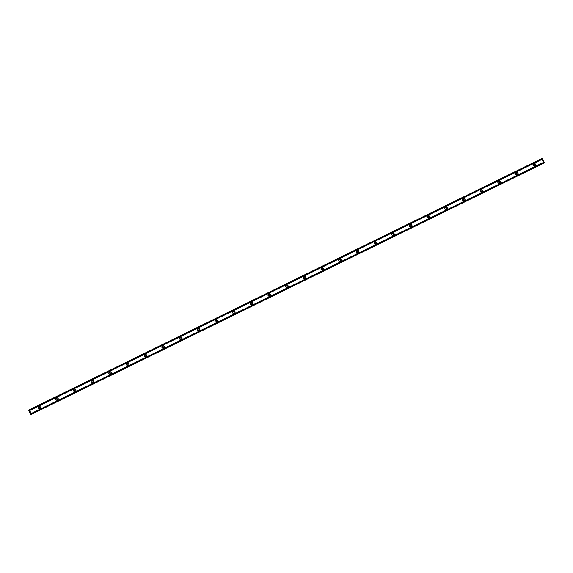 <?xml version="1.0" encoding="UTF-8"?>
<svg xmlns="http://www.w3.org/2000/svg" width="573" height="573" viewBox="0 0 573 573"><rect width="100%" height="100%" fill="white"/><g stroke="black" fill="none" stroke-linecap="round" stroke-linejoin="round"><path stroke-width="0.43" stroke-dasharray="2.87 2.15" d="M38.885 408.721A0.752 0.738 64.4 0 0 39.222 407.725A0.752 0.738 64.4 0 0 38.226 407.374A0.752 0.738 64.4 0 0 37.89 408.37A0.752 0.738 64.4 0 0 38.885 408.721L39.394 408.477A0.752 0.738 64.4 0 0 39.738 407.482A0.752 0.738 64.4 0 0 38.742 407.124A0.752 0.738 64.4 0 0 38.405 408.119A0.752 0.738 64.4 0 0 39.401 408.477M38.806 406.544A1.253 1.232 -115.6 0 1 38.814 406.536L38.814 406.536A1.253 1.232 -115.6 0 0 38.248 408.205A1.253 1.232 -115.6 0 0 39.895 408.793A1.253 1.232 64.4 0 0 40.432 407.138A1.253 1.232 64.4 0 0 38.785 406.551A1.253 1.232 64.4 0 0 38.778 406.558A1.253 1.232 64.4 0 0 38.219 408.212A1.253 1.232 64.4 0 0 39.881 408.8L39.895 408.793M56.569 400.054A0.752 0.738 64.4 0 0 56.906 399.059A0.752 0.738 64.4 0 0 55.91 398.701A0.752 0.738 64.4 0 0 55.574 399.703A0.752 0.738 64.4 0 0 56.569 400.054L57.085 399.811A0.752 0.738 64.4 0 0 57.422 398.808A0.752 0.738 64.4 0 0 56.426 398.457A0.752 0.738 64.4 0 0 56.097 399.453A0.752 0.738 64.4 0 0 57.085 399.811A0.752 0.738 64.4 0 0 57.085 399.804M57.579 400.126L57.579 400.126A1.253 1.232 -115.6 0 1 55.932 399.531A1.253 1.232 -115.6 0 1 56.491 397.87A1.253 1.232 64.4 0 0 56.462 397.884A1.253 1.232 64.4 0 0 55.903 399.546A1.253 1.232 64.4 0 0 57.551 400.133A1.253 1.232 64.4 0 0 58.124 398.471A1.253 1.232 64.4 0 0 56.469 397.877A1.253 1.232 -115.6 0 1 56.498 397.87L56.498 397.87M74.254 391.38A0.752 0.738 64.4 0 0 74.59 390.385A0.752 0.738 64.4 0 0 73.595 390.034A0.752 0.738 64.4 0 0 73.265 391.03A0.752 0.738 64.4 0 0 74.254 391.388A0.752 0.738 64.4 0 0 74.254 391.38L74.769 391.137A0.752 0.738 64.4 0 0 75.106 390.141A0.752 0.738 64.4 0 0 74.11 389.783A0.752 0.738 64.4 0 0 73.781 390.786A0.752 0.738 64.4 0 0 74.777 391.137M73.903 389.332A1.253 1.232 64.4 0 0 73.896 389.339A1.253 1.232 64.4 0 0 73.337 390.994A1.253 1.232 64.4 0 0 74.984 391.588A1.253 1.232 64.4 0 0 75.55 389.927A1.253 1.232 64.4 0 0 73.903 389.332L74.161 389.21A1.253 1.232 -115.6 0 1 74.182 389.196A1.253 1.232 64.4 0 0 73.588 390.872A1.253 1.232 64.4 0 0 75.242 391.466A1.253 1.232 64.4 0 0 75.808 389.798A1.253 1.232 64.4 0 0 74.161 389.21L74.182 389.196A1.253 1.232 -115.6 0 0 73.616 390.865A1.253 1.232 -115.6 0 0 75.264 391.452L75.264 391.452M91.945 382.714A0.752 0.738 64.4 0 0 92.274 381.718A0.752 0.738 64.4 0 0 91.279 381.367A0.752 0.738 64.4 0 0 90.949 382.363A0.752 0.738 64.4 0 0 91.945 382.714L92.454 382.47A0.752 0.738 64.4 0 0 92.79 381.468A0.752 0.738 64.4 0 0 91.802 381.117L91.802 381.117A0.752 0.738 64.4 0 0 91.465 382.112A0.752 0.738 64.4 0 0 92.461 382.463M91.587 380.665A1.253 1.232 64.4 0 0 91.58 380.665A1.253 1.232 64.4 0 0 91.021 382.327A1.253 1.232 64.4 0 0 92.668 382.922A1.253 1.232 64.4 0 0 93.234 381.253A1.253 1.232 64.4 0 0 91.587 380.665L91.845 380.536A1.253 1.232 -115.6 0 1 91.873 380.529A1.253 1.232 64.4 0 0 91.279 382.205A1.253 1.232 64.4 0 0 92.926 382.793A1.253 1.232 64.4 0 0 93.492 381.131A1.253 1.232 64.4 0 0 91.845 380.536L91.873 380.529A1.253 1.232 -115.6 0 0 91.3 382.191A1.253 1.232 -115.6 0 0 92.955 382.785L92.955 382.785M109.629 374.04A0.752 0.738 64.4 0 0 109.966 373.044A0.752 0.738 64.4 0 0 108.97 372.694L108.97 372.694A0.752 0.738 64.4 0 0 108.634 373.689A0.752 0.738 64.4 0 0 109.629 374.04M110.145 373.797A0.752 0.738 64.4 0 0 110.482 372.801A0.752 0.738 64.4 0 0 109.486 372.443A0.752 0.738 64.4 0 0 109.149 373.446A0.752 0.738 64.4 0 0 110.145 373.797M110.639 374.112L110.639 374.112A1.253 1.232 -115.6 0 1 108.992 373.524A1.253 1.232 -115.6 0 1 109.558 371.856L109.558 371.856M127.313 365.373A0.752 0.738 64.4 0 0 127.65 364.378A0.752 0.738 64.4 0 0 126.654 364.027A0.752 0.738 64.4 0 0 126.318 365.022A0.752 0.738 64.4 0 0 127.313 365.373L127.822 365.13A0.752 0.738 64.4 0 0 128.166 364.127A0.752 0.738 64.4 0 0 127.17 363.776A0.752 0.738 64.4 0 0 126.834 364.772A0.752 0.738 64.4 0 0 127.822 365.13M127.235 363.189A1.253 1.232 -115.6 0 1 127.242 363.189L127.242 363.189A1.253 1.232 -115.6 0 0 126.676 364.851A1.253 1.232 -115.6 0 0 128.323 365.445L128.323 365.445M144.998 356.7A0.752 0.738 64.4 0 0 145.334 355.704A0.752 0.738 64.4 0 0 144.339 355.353A0.752 0.738 64.4 0 0 144.002 356.349A0.752 0.738 64.4 0 0 144.998 356.7L145.513 356.456A0.752 0.738 64.4 0 0 145.85 355.461A0.752 0.738 64.4 0 0 144.854 355.102A0.752 0.738 64.4 0 0 144.518 356.105A0.752 0.738 64.4 0 0 145.513 356.456L145.513 356.456M144.919 354.522A1.253 1.232 -115.6 0 1 144.926 354.515L144.926 354.515A1.253 1.232 -115.6 0 0 144.36 356.184A1.253 1.232 -115.6 0 0 146.008 356.771A1.253 1.232 64.4 0 0 146.552 355.124A1.253 1.232 64.4 0 0 144.897 354.529A1.253 1.232 64.4 0 0 144.89 354.537A1.253 1.232 64.4 0 0 144.332 356.191A1.253 1.232 64.4 0 0 145.993 356.778L146.008 356.771M162.682 348.033A0.752 0.738 64.4 0 0 163.019 347.037A0.752 0.738 64.4 0 0 162.023 346.686A0.752 0.738 64.4 0 0 161.686 347.682A0.752 0.738 64.4 0 0 162.682 348.033L163.198 347.79A0.752 0.738 64.4 0 0 163.534 346.787A0.752 0.738 64.4 0 0 162.539 346.436A0.752 0.738 64.4 0 0 162.209 347.431A0.752 0.738 64.4 0 0 163.205 347.782M163.692 348.105L163.692 348.105A1.253 1.232 -115.6 0 1 162.044 347.51A1.253 1.232 -115.6 0 1 162.603 345.848A1.253 1.232 -115.6 0 1 162.61 345.848L162.61 345.848M180.373 339.359A0.752 0.738 64.4 0 0 180.703 338.364A0.752 0.738 64.4 0 0 179.707 338.013A0.752 0.738 64.4 0 0 179.378 339.008A0.752 0.738 64.4 0 0 180.373 339.359M180.889 339.116A0.752 0.738 64.4 0 0 181.218 338.12A0.752 0.738 64.4 0 0 180.223 337.769A0.752 0.738 64.4 0 0 179.893 338.765A0.752 0.738 64.4 0 0 180.889 339.116L180.366 339.366M181.376 339.431L181.376 339.431A1.253 1.232 -115.6 0 1 179.729 338.844A1.253 1.232 -115.6 0 1 180.287 337.182A1.253 1.232 -115.6 0 1 180.294 337.175A1.253 1.232 64.4 0 0 179.707 338.851A1.253 1.232 64.4 0 0 181.355 339.445A1.253 1.232 64.4 0 0 181.92 337.784A1.253 1.232 64.4 0 0 180.273 337.189L180.302 337.175M198.057 330.693A0.752 0.738 64.4 0 0 198.387 329.697A0.752 0.738 64.4 0 0 197.399 329.339A0.752 0.738 64.4 0 0 197.399 329.346A0.752 0.738 64.4 0 0 197.062 330.342A0.752 0.738 64.4 0 0 198.057 330.693L198.566 330.449A0.752 0.738 64.4 0 0 198.91 329.446A0.752 0.738 64.4 0 0 197.914 329.095L197.914 329.095A0.752 0.738 64.4 0 0 197.578 330.091A0.752 0.738 64.4 0 0 198.573 330.442M197.699 328.644A1.253 1.232 64.4 0 0 197.692 328.644A1.253 1.232 64.4 0 0 197.133 330.306A1.253 1.232 64.4 0 0 198.781 330.9A1.253 1.232 64.4 0 0 199.347 329.231A1.253 1.232 64.4 0 0 197.699 328.644L197.957 328.522A1.253 1.232 -115.6 0 1 197.986 328.508A1.253 1.232 64.4 0 0 197.95 328.522A1.253 1.232 64.4 0 0 197.391 330.184A1.253 1.232 64.4 0 0 199.039 330.779A1.253 1.232 64.4 0 0 199.605 329.11A1.253 1.232 64.4 0 0 197.957 328.522L197.986 328.508A1.253 1.232 -115.6 0 0 197.413 330.17A1.253 1.232 -115.6 0 0 199.067 330.764L199.067 330.764M215.742 322.019A0.752 0.738 64.4 0 0 216.078 321.023A0.752 0.738 64.4 0 0 215.083 320.672A0.752 0.738 64.4 0 0 214.746 321.668A0.752 0.738 64.4 0 0 215.742 322.019L216.25 321.775A0.752 0.738 64.4 0 0 216.594 320.78A0.752 0.738 64.4 0 0 215.598 320.429A0.752 0.738 64.4 0 0 215.262 321.424A0.752 0.738 64.4 0 0 216.25 321.775M215.656 319.841A1.253 1.232 -115.6 0 1 215.67 319.834L215.67 319.834A1.253 1.232 -115.6 0 0 215.104 321.503A1.253 1.232 -115.6 0 0 216.752 322.09A1.253 1.232 64.4 0 0 217.289 320.443A1.253 1.232 64.4 0 0 215.641 319.849A1.253 1.232 64.4 0 0 215.634 319.856A1.253 1.232 64.4 0 0 215.076 321.517A1.253 1.232 64.4 0 0 216.723 322.105A1.253 1.232 64.4 0 0 216.73 322.098L216.465 322.227A1.253 1.232 64.4 0 0 217.038 320.565A1.253 1.232 64.4 0 0 215.384 319.97A1.253 1.232 64.4 0 0 215.376 319.978A1.253 1.232 64.4 0 0 214.818 321.639A1.253 1.232 64.4 0 0 216.465 322.227M233.426 313.352A0.752 0.738 64.4 0 0 233.763 312.357A0.752 0.738 64.4 0 0 232.767 312.006A0.752 0.738 64.4 0 0 232.43 313.001A0.752 0.738 64.4 0 0 233.426 313.352L233.934 313.109A0.752 0.738 64.4 0 0 234.278 312.106A0.752 0.738 64.4 0 0 233.283 311.755A0.752 0.738 64.4 0 0 232.946 312.751A0.752 0.738 64.4 0 0 233.942 313.102M233.347 311.168A1.253 1.232 -115.6 0 1 233.354 311.168L233.354 311.168A1.253 1.232 -115.6 0 0 232.788 312.829A1.253 1.232 -115.6 0 0 234.436 313.424A1.253 1.232 64.4 0 0 234.973 311.769A1.253 1.232 64.4 0 0 233.326 311.182A1.253 1.232 64.4 0 0 233.318 311.182A1.253 1.232 64.4 0 0 232.76 312.844A1.253 1.232 64.4 0 0 234.421 313.431L234.436 313.424M251.11 304.678A0.752 0.738 64.4 0 0 251.447 303.683A0.752 0.738 64.4 0 0 250.451 303.332A0.752 0.738 64.4 0 0 250.115 304.327A0.752 0.738 64.4 0 0 251.11 304.678L251.626 304.435A0.752 0.738 64.4 0 0 251.962 303.439A0.752 0.738 64.4 0 0 250.967 303.088A0.752 0.738 64.4 0 0 250.637 304.084A0.752 0.738 64.4 0 0 251.626 304.435L251.626 304.435M251.031 302.501A1.253 1.232 -115.6 0 1 251.038 302.494L251.038 302.494A1.253 1.232 -115.6 0 0 250.473 304.163A1.253 1.232 -115.6 0 0 252.12 304.75A1.253 1.232 64.4 0 0 252.664 303.103A1.253 1.232 64.4 0 0 251.01 302.508A1.253 1.232 64.4 0 0 251.003 302.515A1.253 1.232 64.4 0 0 250.444 304.177A1.253 1.232 64.4 0 0 252.106 304.757L252.12 304.75M268.794 296.012A0.752 0.738 64.4 0 0 269.131 295.016A0.752 0.738 64.4 0 0 268.135 294.665A0.752 0.738 64.4 0 0 267.806 295.661A0.752 0.738 64.4 0 0 268.794 296.012L269.31 295.768A0.752 0.738 64.4 0 0 269.647 294.766A0.752 0.738 64.4 0 0 268.651 294.415A0.752 0.738 64.4 0 0 268.322 295.41A0.752 0.738 64.4 0 0 269.317 295.761M269.804 296.083L269.804 296.083A1.253 1.232 -115.6 0 1 268.157 295.489A1.253 1.232 -115.6 0 1 268.716 293.827A1.253 1.232 64.4 0 0 268.687 293.842A1.253 1.232 64.4 0 0 268.128 295.503A1.253 1.232 64.4 0 0 269.783 296.098A1.253 1.232 64.4 0 0 270.349 294.429A1.253 1.232 64.4 0 0 268.701 293.842A1.253 1.232 -115.6 0 1 268.723 293.827L268.723 293.827M286.486 287.338A0.752 0.738 64.4 0 0 286.815 286.342A0.752 0.738 64.4 0 0 285.82 285.991A0.752 0.738 64.4 0 0 285.49 286.987A0.752 0.738 64.4 0 0 286.486 287.338M287.001 287.094A0.752 0.738 64.4 0 0 287.331 286.099A0.752 0.738 64.4 0 0 286.342 285.741A0.752 0.738 64.4 0 0 286.342 285.748A0.752 0.738 64.4 0 0 286.006 286.744A0.752 0.738 64.4 0 0 287.001 287.094L286.479 287.345M287.488 287.41L287.496 287.41A1.253 1.232 -115.6 0 1 285.841 286.822A1.253 1.232 -115.6 0 1 286.4 285.161A1.253 1.232 64.4 0 0 285.82 286.837A1.253 1.232 64.4 0 0 287.467 287.424A1.253 1.232 64.4 0 0 288.033 285.762A1.253 1.232 64.4 0 0 286.385 285.168A1.253 1.232 -115.6 0 1 286.414 285.153L286.414 285.153M304.17 278.671A0.752 0.738 64.4 0 0 304.499 277.676A0.752 0.738 64.4 0 0 303.511 277.318A0.752 0.738 64.4 0 0 303.511 277.325A0.752 0.738 64.4 0 0 303.174 278.32A0.752 0.738 64.4 0 0 304.17 278.671L304.678 278.428A0.752 0.738 64.4 0 0 305.022 277.425A0.752 0.738 64.4 0 0 304.027 277.074A0.752 0.738 64.4 0 0 303.69 278.07A0.752 0.738 64.4 0 0 304.678 278.428M304.084 276.487A1.253 1.232 -115.6 0 1 304.098 276.487L304.098 276.487A1.253 1.232 -115.6 0 0 303.532 278.149A1.253 1.232 -115.6 0 0 305.18 278.743L305.18 278.743M321.854 269.998A0.752 0.738 64.4 0 0 322.191 269.002A0.752 0.738 64.4 0 0 321.195 268.651A0.752 0.738 64.4 0 0 320.859 269.647A0.752 0.738 64.4 0 0 321.854 269.998L322.363 269.754A0.752 0.738 64.4 0 0 322.706 268.758A0.752 0.738 64.4 0 0 321.711 268.408A0.752 0.738 64.4 0 0 321.374 269.403A0.752 0.738 64.4 0 0 322.363 269.754M321.775 267.82A1.253 1.232 -115.6 0 1 321.782 267.813L321.782 267.813A1.253 1.232 -115.6 0 0 321.217 269.482A1.253 1.232 -115.6 0 0 322.864 270.069A1.253 1.232 64.4 0 0 323.401 268.422A1.253 1.232 64.4 0 0 321.754 267.827A1.253 1.232 64.4 0 0 321.747 267.835A1.253 1.232 64.4 0 0 321.188 269.496A1.253 1.232 64.4 0 0 322.835 270.084A1.253 1.232 64.4 0 0 322.843 270.076L322.864 270.069M339.538 261.331A0.752 0.738 64.4 0 0 339.875 260.335A0.752 0.738 64.4 0 0 338.879 259.984A0.752 0.738 64.4 0 0 338.543 260.98A0.752 0.738 64.4 0 0 339.538 261.331L340.047 261.087A0.752 0.738 64.4 0 0 340.391 260.085A0.752 0.738 64.4 0 0 339.395 259.734A0.752 0.738 64.4 0 0 339.058 260.729A0.752 0.738 64.4 0 0 340.054 261.08M339.46 259.154A1.253 1.232 -115.6 0 1 339.467 259.146L339.467 259.146A1.253 1.232 -115.6 0 0 338.901 260.808A1.253 1.232 -115.6 0 0 340.548 261.403A1.253 1.232 64.4 0 0 341.085 259.748A1.253 1.232 64.4 0 0 339.438 259.161A1.253 1.232 64.4 0 0 339.431 259.161A1.253 1.232 64.4 0 0 338.872 260.822A1.253 1.232 64.4 0 0 340.534 261.41L340.548 261.403M357.223 252.657A0.752 0.738 64.4 0 0 357.559 251.662A0.752 0.738 64.4 0 0 356.564 251.311A0.752 0.738 64.4 0 0 356.227 252.306A0.752 0.738 64.4 0 0 357.223 252.664A0.752 0.738 64.4 0 0 357.223 252.657L357.738 252.414A0.752 0.738 64.4 0 0 358.075 251.418A0.752 0.738 64.4 0 0 357.079 251.067A0.752 0.738 64.4 0 0 356.75 252.063A0.752 0.738 64.4 0 0 357.738 252.414L357.738 252.414M357.144 250.48A1.253 1.232 -115.6 0 1 357.151 250.473L357.151 250.473A1.253 1.232 -115.6 0 0 356.585 252.141A1.253 1.232 -115.6 0 0 358.232 252.729A1.253 1.232 64.4 0 0 358.777 251.081A1.253 1.232 64.4 0 0 357.115 250.494A1.253 1.232 64.4 0 0 356.556 252.156A1.253 1.232 64.4 0 0 358.218 252.736L358.232 252.729M374.914 243.991A0.752 0.738 64.4 0 0 375.243 242.995A0.752 0.738 64.4 0 0 374.248 242.644A0.752 0.738 64.4 0 0 373.918 243.64A0.752 0.738 64.4 0 0 374.914 243.991L375.422 243.747A0.752 0.738 64.4 0 0 375.759 242.744A0.752 0.738 64.4 0 0 374.763 242.393A0.752 0.738 64.4 0 0 374.434 243.389A0.752 0.738 64.4 0 0 375.43 243.74M375.917 244.062L375.917 244.062A1.253 1.232 -115.6 0 1 374.269 243.468A1.253 1.232 -115.6 0 1 374.828 241.813A1.253 1.232 64.4 0 0 374.799 241.82A1.253 1.232 64.4 0 0 374.248 243.482A1.253 1.232 64.4 0 0 375.895 244.077A1.253 1.232 64.4 0 0 376.461 242.408A1.253 1.232 64.4 0 0 374.814 241.82A1.253 1.232 -115.6 0 1 374.835 241.806L374.835 241.806M392.598 235.317A0.752 0.738 64.4 0 0 392.928 234.321A0.752 0.738 64.4 0 0 391.932 233.97A0.752 0.738 64.4 0 0 391.603 234.966A0.752 0.738 64.4 0 0 392.598 235.317M393.114 235.073A0.752 0.738 64.4 0 0 393.45 234.078A0.752 0.738 64.4 0 0 392.455 233.72A0.752 0.738 64.4 0 0 392.455 233.727A0.752 0.738 64.4 0 0 392.118 234.722A0.752 0.738 64.4 0 0 393.114 235.073L392.591 235.324M393.608 235.388L393.608 235.388A1.253 1.232 -115.6 0 1 391.953 234.801A1.253 1.232 -115.6 0 1 392.512 233.139A1.253 1.232 64.4 0 0 392.491 233.154A1.253 1.232 64.4 0 0 391.932 234.815A1.253 1.232 64.4 0 0 393.579 235.403A1.253 1.232 64.4 0 0 394.145 233.741A1.253 1.232 64.4 0 0 392.498 233.147A1.253 1.232 -115.6 0 1 392.526 233.132L392.526 233.132M410.282 226.65A0.752 0.738 64.4 0 0 410.619 225.655A0.752 0.738 64.4 0 0 409.623 225.296A0.752 0.738 64.4 0 0 409.623 225.304A0.752 0.738 64.4 0 0 409.287 226.299A0.752 0.738 64.4 0 0 410.282 226.65L410.791 226.407A0.752 0.738 64.4 0 0 411.135 225.404A0.752 0.738 64.4 0 0 410.139 225.053A0.752 0.738 64.4 0 0 409.802 226.049A0.752 0.738 64.4 0 0 410.798 226.399M409.924 224.602A1.253 1.232 64.4 0 0 409.917 224.602A1.253 1.232 64.4 0 0 409.358 226.263A1.253 1.232 64.4 0 0 411.02 226.851A1.253 1.232 64.4 0 0 411.579 225.189A1.253 1.232 64.4 0 0 409.924 224.602L410.182 224.48A1.253 1.232 -115.6 0 1 410.211 224.466A1.253 1.232 64.4 0 0 410.175 224.48A1.253 1.232 64.4 0 0 409.616 226.142A1.253 1.232 64.4 0 0 411.264 226.736A1.253 1.232 64.4 0 0 411.829 225.067A1.253 1.232 64.4 0 0 410.182 224.48L410.211 224.466A1.253 1.232 -115.6 0 0 409.645 226.127A1.253 1.232 -115.6 0 0 411.292 226.722L411.292 226.722M427.967 217.976A0.752 0.738 64.4 0 0 428.303 216.981A0.752 0.738 64.4 0 0 427.308 216.63A0.752 0.738 64.4 0 0 426.971 217.625A0.752 0.738 64.4 0 0 427.967 217.976L428.475 217.733A0.752 0.738 64.4 0 0 428.819 216.737A0.752 0.738 64.4 0 0 427.823 216.386A0.752 0.738 64.4 0 0 427.487 217.382A0.752 0.738 64.4 0 0 428.475 217.733M427.888 215.799A1.253 1.232 -115.6 0 1 427.895 215.792L427.895 215.792A1.253 1.232 -115.6 0 0 427.329 217.461A1.253 1.232 -115.6 0 0 428.976 218.048A1.253 1.232 64.4 0 0 429.514 216.401A1.253 1.232 64.4 0 0 427.866 215.806A1.253 1.232 64.4 0 0 427.859 215.813A1.253 1.232 64.4 0 0 427.3 217.475A1.253 1.232 64.4 0 0 428.962 218.055L428.697 218.184A1.253 1.232 64.4 0 0 429.263 216.522A1.253 1.232 64.4 0 0 427.601 215.935A1.253 1.232 64.4 0 0 427.043 217.597A1.253 1.232 64.4 0 0 428.697 218.184A1.253 1.232 64.4 0 0 428.704 218.184M445.651 209.31A0.752 0.738 64.4 0 0 445.987 208.314A0.752 0.738 64.4 0 0 444.992 207.963A0.752 0.738 64.4 0 0 444.655 208.959A0.752 0.738 64.4 0 0 445.651 209.31L446.166 209.066A0.752 0.738 64.4 0 0 446.503 208.063A0.752 0.738 64.4 0 0 445.508 207.713A0.752 0.738 64.4 0 0 445.171 208.708A0.752 0.738 64.4 0 0 446.166 209.066A0.752 0.738 64.4 0 0 446.166 209.059M445.572 207.132A1.253 1.232 -115.6 0 1 445.579 207.125L445.579 207.125A1.253 1.232 -115.6 0 0 445.013 208.787A1.253 1.232 -115.6 0 0 446.661 209.381A1.253 1.232 64.4 0 0 447.205 207.727A1.253 1.232 64.4 0 0 445.55 207.139A1.253 1.232 64.4 0 0 445.543 207.139A1.253 1.232 64.4 0 0 444.985 208.801A1.253 1.232 64.4 0 0 446.646 209.389L446.661 209.381M463.335 200.636A0.752 0.738 64.4 0 0 463.672 199.64A0.752 0.738 64.4 0 0 462.676 199.289A0.752 0.738 64.4 0 0 462.347 200.285A0.752 0.738 64.4 0 0 463.335 200.643A0.752 0.738 64.4 0 0 463.335 200.636M463.858 200.392A0.752 0.738 64.4 0 0 464.187 199.397A0.752 0.738 64.4 0 0 463.192 199.046A0.752 0.738 64.4 0 0 462.862 200.041A0.752 0.738 64.4 0 0 463.858 200.392L463.335 200.643M464.345 200.708L464.345 200.708A1.253 1.232 -115.6 0 1 462.698 200.12A1.253 1.232 -115.6 0 1 463.256 198.459A1.253 1.232 -115.6 0 1 463.263 198.451L463.263 198.451M481.026 191.969A0.752 0.738 64.4 0 0 481.356 190.974A0.752 0.738 64.4 0 0 480.36 190.623A0.752 0.738 64.4 0 0 480.031 191.618A0.752 0.738 64.4 0 0 481.026 191.969L481.535 191.726A0.752 0.738 64.4 0 0 481.872 190.723A0.752 0.738 64.4 0 0 480.883 190.372L480.883 190.372A0.752 0.738 64.4 0 0 480.546 191.368A0.752 0.738 64.4 0 0 481.535 191.726M482.029 192.041L482.029 192.041A1.253 1.232 -115.6 0 1 480.382 191.446A1.253 1.232 -115.6 0 1 480.94 189.792A1.253 1.232 64.4 0 0 480.912 189.799A1.253 1.232 64.4 0 0 480.36 191.461A1.253 1.232 64.4 0 0 482.008 192.055A1.253 1.232 64.4 0 0 482.573 190.386A1.253 1.232 64.4 0 0 480.926 189.799A1.253 1.232 -115.6 0 1 480.948 189.785L480.955 189.785M498.711 183.296A0.752 0.738 64.4 0 0 499.04 182.3A0.752 0.738 64.4 0 0 498.052 181.949L498.052 181.949A0.752 0.738 64.4 0 0 497.715 182.945A0.752 0.738 64.4 0 0 498.711 183.296M499.226 183.052A0.752 0.738 64.4 0 0 499.563 182.056A0.752 0.738 64.4 0 0 498.567 181.698A0.752 0.738 64.4 0 0 498.567 181.705A0.752 0.738 64.4 0 0 498.231 182.701A0.752 0.738 64.4 0 0 499.226 183.052L498.703 183.303M499.72 183.367L499.72 183.367A1.253 1.232 -115.6 0 1 498.066 182.78A1.253 1.232 -115.6 0 1 498.639 181.111L498.639 181.111M516.395 174.629A0.752 0.738 64.4 0 0 516.731 173.633A0.752 0.738 64.4 0 0 515.736 173.282A0.752 0.738 64.4 0 0 515.399 174.278A0.752 0.738 64.4 0 0 516.395 174.629L516.903 174.385A0.752 0.738 64.4 0 0 517.247 173.383A0.752 0.738 64.4 0 0 516.252 173.032A0.752 0.738 64.4 0 0 515.915 174.027A0.752 0.738 64.4 0 0 516.91 174.378M516.309 172.452A1.253 1.232 -115.6 0 1 516.323 172.444L516.323 172.444A1.253 1.232 -115.6 0 0 515.757 174.106A1.253 1.232 -115.6 0 0 517.405 174.701L517.405 174.701M534.079 165.955A0.752 0.738 64.4 0 0 534.416 164.96A0.752 0.738 64.4 0 0 533.42 164.609A0.752 0.738 64.4 0 0 533.083 165.604A0.752 0.738 64.4 0 0 534.079 165.955L534.588 165.712A0.752 0.738 64.4 0 0 534.931 164.716A0.752 0.738 64.4 0 0 533.936 164.365A0.752 0.738 64.4 0 0 533.599 165.361A0.752 0.738 64.4 0 0 534.588 165.712M534 163.778A1.253 1.232 -115.6 0 1 534.007 163.771L534.007 163.771A1.253 1.232 -115.6 0 0 533.442 165.439A1.253 1.232 -115.6 0 0 535.089 166.027A1.253 1.232 64.4 0 0 535.626 164.379A1.253 1.232 64.4 0 0 533.979 163.785A1.253 1.232 64.4 0 0 533.972 163.792A1.253 1.232 64.4 0 0 533.413 165.454A1.253 1.232 64.4 0 0 535.06 166.041A1.253 1.232 64.4 0 0 535.075 166.041L534.81 166.163A1.253 1.232 64.4 0 0 535.375 164.501A1.253 1.232 64.4 0 0 533.714 163.914A1.253 1.232 64.4 0 0 533.155 165.576A1.253 1.232 64.4 0 0 534.81 166.163A1.253 1.232 64.4 0 0 534.817 166.163M517.133 174.829A1.253 1.232 64.4 0 0 517.691 173.168A1.253 1.232 64.4 0 0 516.037 172.58A1.253 1.232 64.4 0 0 516.029 172.58A1.253 1.232 64.4 0 0 515.471 174.242A1.253 1.232 64.4 0 0 517.133 174.829L517.376 174.715A1.253 1.232 64.4 0 0 517.383 174.708A1.253 1.232 64.4 0 0 517.942 173.046A1.253 1.232 64.4 0 0 516.294 172.459A1.253 1.232 64.4 0 0 516.287 172.459A1.253 1.232 64.4 0 0 515.729 174.12A1.253 1.232 64.4 0 0 517.376 174.715M499.448 183.503A1.253 1.232 64.4 0 0 500 181.842A1.253 1.232 64.4 0 0 498.352 181.247A1.253 1.232 64.4 0 0 498.345 181.254A1.253 1.232 64.4 0 0 497.787 182.916A1.253 1.232 64.4 0 0 499.434 183.503A1.253 1.232 64.4 0 0 499.448 183.503L499.692 183.381A1.253 1.232 64.4 0 0 500.258 181.72A1.253 1.232 64.4 0 0 498.61 181.125A1.253 1.232 64.4 0 0 498.603 181.132A1.253 1.232 64.4 0 0 498.044 182.794A1.253 1.232 64.4 0 0 499.692 183.381A1.253 1.232 64.4 0 0 499.699 183.381M481.757 192.17A1.253 1.232 64.4 0 0 482.316 190.508A1.253 1.232 64.4 0 0 480.668 189.921A1.253 1.232 64.4 0 0 480.661 189.921A1.253 1.232 64.4 0 0 480.102 191.583A1.253 1.232 64.4 0 0 481.75 192.177A1.253 1.232 64.4 0 0 481.757 192.17L482.008 192.055A1.253 1.232 64.4 0 0 482.015 192.048M464.073 200.844A1.253 1.232 64.4 0 0 464.631 199.182A1.253 1.232 64.4 0 0 462.984 198.587A1.253 1.232 64.4 0 0 462.977 198.595A1.253 1.232 64.4 0 0 462.418 200.256A1.253 1.232 64.4 0 0 464.066 200.844A1.253 1.232 64.4 0 0 464.073 200.844L464.323 200.722A1.253 1.232 64.4 0 0 464.331 200.722A1.253 1.232 64.4 0 0 464.889 199.06A1.253 1.232 64.4 0 0 463.228 198.473A1.253 1.232 64.4 0 0 462.669 200.135A1.253 1.232 64.4 0 0 464.323 200.722M446.388 209.51A1.253 1.232 64.4 0 0 446.947 207.849A1.253 1.232 64.4 0 0 445.3 207.261A1.253 1.232 64.4 0 0 445.285 207.261A1.253 1.232 64.4 0 0 444.734 208.923A1.253 1.232 64.4 0 0 446.381 209.517A1.253 1.232 64.4 0 0 446.388 209.51M393.336 235.524A1.253 1.232 64.4 0 0 393.887 233.863A1.253 1.232 64.4 0 0 392.24 233.268A1.253 1.232 64.4 0 0 392.233 233.275A1.253 1.232 64.4 0 0 391.674 234.937A1.253 1.232 64.4 0 0 393.322 235.524A1.253 1.232 64.4 0 0 393.336 235.524L393.579 235.403A1.253 1.232 64.4 0 0 393.587 235.396M375.644 244.191A1.253 1.232 64.4 0 0 376.203 242.529A1.253 1.232 64.4 0 0 374.556 241.942A1.253 1.232 64.4 0 0 374.549 241.942A1.253 1.232 64.4 0 0 373.99 243.604A1.253 1.232 64.4 0 0 375.637 244.198A1.253 1.232 64.4 0 0 375.644 244.191L375.895 244.077A1.253 1.232 64.4 0 0 375.902 244.069M357.96 252.865A1.253 1.232 64.4 0 0 358.519 251.203A1.253 1.232 64.4 0 0 356.872 250.609A1.253 1.232 64.4 0 0 356.864 250.616A1.253 1.232 64.4 0 0 356.306 252.278A1.253 1.232 64.4 0 0 357.953 252.865A1.253 1.232 64.4 0 0 357.96 252.865L358.204 252.743M340.276 261.532A1.253 1.232 64.4 0 0 340.835 259.87A1.253 1.232 64.4 0 0 339.187 259.283A1.253 1.232 64.4 0 0 339.173 259.283A1.253 1.232 64.4 0 0 338.622 260.944A1.253 1.232 64.4 0 0 340.269 261.539A1.253 1.232 64.4 0 0 340.276 261.532M322.592 270.205A1.253 1.232 64.4 0 0 323.151 268.544A1.253 1.232 64.4 0 0 321.489 267.956A1.253 1.232 64.4 0 0 320.93 269.618A1.253 1.232 64.4 0 0 322.578 270.205A1.253 1.232 64.4 0 0 322.592 270.205M304.908 278.872A1.253 1.232 64.4 0 0 305.459 277.21A1.253 1.232 64.4 0 0 303.812 276.623A1.253 1.232 64.4 0 0 303.805 276.623A1.253 1.232 64.4 0 0 303.246 278.285A1.253 1.232 64.4 0 0 304.908 278.872L305.151 278.757A1.253 1.232 64.4 0 0 305.717 277.088A1.253 1.232 64.4 0 0 304.07 276.501A1.253 1.232 64.4 0 0 304.062 276.501A1.253 1.232 64.4 0 0 303.504 278.163A1.253 1.232 64.4 0 0 305.151 278.757A1.253 1.232 64.4 0 0 305.158 278.75M287.216 287.539A1.253 1.232 64.4 0 0 287.775 285.884A1.253 1.232 64.4 0 0 286.128 285.29A1.253 1.232 64.4 0 0 286.12 285.297A1.253 1.232 64.4 0 0 285.562 286.958A1.253 1.232 64.4 0 0 287.209 287.546A1.253 1.232 64.4 0 0 287.216 287.539L287.467 287.424A1.253 1.232 64.4 0 0 287.474 287.417M269.532 296.212A1.253 1.232 64.4 0 0 270.091 294.551A1.253 1.232 64.4 0 0 268.443 293.963A1.253 1.232 64.4 0 0 268.436 293.963A1.253 1.232 64.4 0 0 267.877 295.625A1.253 1.232 64.4 0 0 269.525 296.22A1.253 1.232 64.4 0 0 269.532 296.212L269.783 296.098A1.253 1.232 64.4 0 0 269.79 296.091M251.848 304.879A1.253 1.232 64.4 0 0 252.406 303.224A1.253 1.232 64.4 0 0 250.745 302.637A1.253 1.232 64.4 0 0 250.193 304.299A1.253 1.232 64.4 0 0 251.841 304.886A1.253 1.232 64.4 0 0 251.848 304.879L252.091 304.764M234.164 313.553A1.253 1.232 64.4 0 0 234.722 311.891A1.253 1.232 64.4 0 0 233.075 311.304A1.253 1.232 64.4 0 0 233.061 311.304A1.253 1.232 64.4 0 0 232.502 312.965A1.253 1.232 64.4 0 0 234.156 313.56A1.253 1.232 64.4 0 0 234.164 313.553M181.104 339.56A1.253 1.232 64.4 0 0 181.662 337.905A1.253 1.232 64.4 0 0 180.015 337.311A1.253 1.232 64.4 0 0 180.008 337.318A1.253 1.232 64.4 0 0 179.449 338.98A1.253 1.232 64.4 0 0 181.097 339.567A1.253 1.232 64.4 0 0 181.104 339.56L181.355 339.445A1.253 1.232 64.4 0 0 181.362 339.438M163.42 348.234A1.253 1.232 64.4 0 0 163.978 346.572A1.253 1.232 64.4 0 0 162.331 345.985A1.253 1.232 64.4 0 0 162.324 345.985A1.253 1.232 64.4 0 0 161.765 347.646A1.253 1.232 64.4 0 0 163.412 348.241A1.253 1.232 64.4 0 0 163.42 348.234L163.67 348.112A1.253 1.232 64.4 0 0 164.236 346.45A1.253 1.232 64.4 0 0 162.589 345.863A1.253 1.232 64.4 0 0 162.574 345.863A1.253 1.232 64.4 0 0 162.016 347.525A1.253 1.232 64.4 0 0 163.67 348.112A1.253 1.232 64.4 0 0 163.677 348.112M145.735 356.9A1.253 1.232 64.4 0 0 146.294 355.246A1.253 1.232 64.4 0 0 144.632 354.658A1.253 1.232 64.4 0 0 144.081 356.32A1.253 1.232 64.4 0 0 145.728 356.907A1.253 1.232 64.4 0 0 145.735 356.9L145.979 356.786M128.051 365.574A1.253 1.232 64.4 0 0 128.61 363.912A1.253 1.232 64.4 0 0 126.962 363.325A1.253 1.232 64.4 0 0 126.948 363.325A1.253 1.232 64.4 0 0 126.389 364.987A1.253 1.232 64.4 0 0 128.044 365.581A1.253 1.232 64.4 0 0 128.051 365.574M128.309 365.452A1.253 1.232 64.4 0 0 128.861 363.791A1.253 1.232 64.4 0 0 127.213 363.203A1.253 1.232 64.4 0 0 127.206 363.203A1.253 1.232 64.4 0 0 126.647 364.865A1.253 1.232 64.4 0 0 128.295 365.452A1.253 1.232 64.4 0 0 128.309 365.452M110.367 374.241A1.253 1.232 64.4 0 0 110.926 372.586A1.253 1.232 64.4 0 0 109.271 371.992A1.253 1.232 64.4 0 0 109.264 371.999A1.253 1.232 64.4 0 0 108.705 373.66A1.253 1.232 64.4 0 0 110.367 374.241M110.618 374.119A1.253 1.232 64.4 0 0 111.176 372.464A1.253 1.232 64.4 0 0 109.529 371.87A1.253 1.232 64.4 0 0 109.522 371.877A1.253 1.232 64.4 0 0 108.963 373.532A1.253 1.232 64.4 0 0 110.61 374.126A1.253 1.232 64.4 0 0 110.618 374.119L110.353 374.248M57.307 400.255A1.253 1.232 64.4 0 0 57.866 398.593A1.253 1.232 64.4 0 0 56.218 398.006A1.253 1.232 64.4 0 0 56.211 398.006A1.253 1.232 64.4 0 0 55.653 399.668A1.253 1.232 64.4 0 0 57.3 400.255A1.253 1.232 64.4 0 0 57.307 400.255L57.551 400.133A1.253 1.232 64.4 0 0 57.565 400.133M39.623 408.921A1.253 1.232 64.4 0 0 40.182 407.267A1.253 1.232 64.4 0 0 38.52 406.68A1.253 1.232 64.4 0 0 37.968 408.334A1.253 1.232 64.4 0 0 39.616 408.929A1.253 1.232 64.4 0 0 39.623 408.921M543.354 161.328L543.132 160.877L543.354 161.328M543.218 161.393L542.996 160.941L543.218 161.393M542.996 160.941L543.24 161.457L542.982 160.941M542.552 160.032L542.839 160.648L542.538 160.039M541.528 158.685L543.863 163.112L543.641 162.252L30.971 413.727L543.849 162.309L544.171 162.711L31.293 414.143M542.108 158.406L542.323 159.315L541.678 158.621M31.279 414.136L544.35 162.882M543.756 162.202L30.849 413.606M29.975 412.073L29.753 411.622M30.118 412.008L29.71 411.572M541.592 158.914L28.714 410.347M542.302 159.208L29.424 410.64M29.424 410.562L542.294 159.136L29.424 410.576M543.798 162.252L30.913 413.685M543.727 163.176L30.849 414.608M543.591 162.99L30.713 414.422M541.743 158.692L29.252 409.939L542.13 158.499M542.208 159.323L29.445 410.705L542.323 159.273M542.244 159.351L29.445 410.748M542.194 158.742L29.316 410.175M29.295 410.067L542.173 158.635L29.287 410.082M542.151 158.549L29.273 409.982M544.307 162.904L31.429 414.336M544.25 162.832L31.372 414.265M544.221 162.782L31.343 414.215M544.099 162.625L31.221 414.057M543.641 162.209L30.763 413.642L543.641 162.209M543.863 163.004L31.365 414.25M543.863 163.112L31.422 414.336L543.863 163.112M38.233 407.374L38.749 407.124M55.918 398.701L56.433 398.457M73.602 390.034L74.118 389.783M91.286 381.36L91.802 381.117M108.97 372.694L109.493 372.443M126.662 364.02L127.177 363.776M144.346 355.353L144.862 355.102M162.03 346.679L162.546 346.436M179.714 338.013L180.23 337.762M197.399 329.339L197.914 329.095M215.09 320.672L215.606 320.422M232.774 311.999L233.29 311.755M250.458 303.332L250.974 303.081M268.143 294.658L268.658 294.415M285.827 285.991L286.342 285.741M303.511 277.318L304.034 277.074M321.202 268.651L321.718 268.4M338.887 259.977L339.402 259.734M356.571 251.311L357.086 251.06M374.255 242.637L374.771 242.393M391.939 233.97L392.455 233.72M409.623 225.296L410.146 225.053M427.315 216.63L427.83 216.379M444.999 207.956L445.515 207.713M462.683 199.289L463.199 199.039M480.367 190.616L480.883 190.372M498.052 181.949L498.567 181.698M515.743 173.275L516.259 173.032M533.427 164.609L533.943 164.358M109.622 374.047L110.138 373.797"/><path stroke-width="0.86" d="M38.814 406.536A1.253 1.232 -115.6 0 1 40.461 407.131A1.253 1.232 -115.6 0 1 39.902 408.785A1.253 1.232 -115.6 0 1 39.895 408.793A1.253 1.232 -115.6 0 1 38.248 408.205A1.253 1.232 -115.6 0 1 38.806 406.544A1.253 1.232 -115.6 0 1 38.814 406.536A1.253 1.232 -115.6 0 1 40.461 407.131A1.253 1.232 -115.6 0 1 39.902 408.785M56.498 397.87A1.253 1.232 -115.6 0 1 58.145 398.457A1.253 1.232 -115.6 0 1 57.579 400.126A1.253 1.232 -115.6 0 1 55.932 399.531A1.253 1.232 -115.6 0 1 56.491 397.87A1.253 1.232 -115.6 0 1 56.498 397.87A1.253 1.232 -115.6 0 1 58.145 398.457A1.253 1.232 -115.6 0 1 57.594 400.119M74.182 389.196A1.253 1.232 -115.6 0 1 75.837 389.79A1.253 1.232 -115.6 0 1 75.264 391.452A1.253 1.232 -115.6 0 1 73.616 390.865A1.253 1.232 -115.6 0 1 74.175 389.203A1.253 1.232 -115.6 0 1 74.182 389.196A1.253 1.232 -115.6 0 1 75.837 389.79A1.253 1.232 -115.6 0 1 75.264 391.452M91.873 380.529A1.253 1.232 -115.6 0 1 93.521 381.117A1.253 1.232 -115.6 0 1 92.962 382.778A1.253 1.232 -115.6 0 1 92.955 382.785A1.253 1.232 -115.6 0 1 91.3 382.191A1.253 1.232 -115.6 0 1 91.859 380.529A1.253 1.232 -115.6 0 1 91.873 380.529A1.253 1.232 -115.6 0 1 93.521 381.117A1.253 1.232 -115.6 0 1 92.962 382.778A1.253 1.232 -115.6 0 1 92.955 382.785M109.558 371.856A1.253 1.232 -115.6 0 1 111.205 372.45A1.253 1.232 -115.6 0 1 110.646 374.112A1.253 1.232 -115.6 0 1 110.639 374.112A1.253 1.232 -115.6 0 1 108.992 373.524A1.253 1.232 -115.6 0 1 109.558 371.856A1.253 1.232 -115.6 0 1 111.205 372.45A1.253 1.232 -115.6 0 1 110.646 374.105A1.253 1.232 -115.6 0 1 110.639 374.112M127.242 363.189A1.253 1.232 -115.6 0 1 128.889 363.776A1.253 1.232 -115.6 0 1 128.331 365.438A1.253 1.232 -115.6 0 1 128.323 365.445A1.253 1.232 -115.6 0 1 126.676 364.851A1.253 1.232 -115.6 0 1 127.235 363.189A1.253 1.232 -115.6 0 1 127.242 363.189A1.253 1.232 -115.6 0 1 128.889 363.776A1.253 1.232 -115.6 0 1 128.331 365.438M144.926 354.515A1.253 1.232 -115.6 0 1 146.573 355.11A1.253 1.232 -115.6 0 1 146.015 356.771A1.253 1.232 -115.6 0 1 146.008 356.771A1.253 1.232 -115.6 0 1 144.36 356.184A1.253 1.232 -115.6 0 1 144.919 354.522A1.253 1.232 -115.6 0 1 144.926 354.515A1.253 1.232 -115.6 0 1 146.573 355.11A1.253 1.232 -115.6 0 1 146.015 356.771M162.61 345.848A1.253 1.232 -115.6 0 1 164.258 346.436A1.253 1.232 -115.6 0 1 163.692 348.105A1.253 1.232 -115.6 0 1 162.044 347.51A1.253 1.232 -115.6 0 1 162.603 345.848A1.253 1.232 -115.6 0 1 162.61 345.848A1.253 1.232 -115.6 0 1 164.258 346.436A1.253 1.232 -115.6 0 1 163.706 348.098M180.294 337.175A1.253 1.232 -115.6 0 1 181.949 337.769A1.253 1.232 -115.6 0 1 181.39 339.431A1.253 1.232 -115.6 0 1 181.376 339.431A1.253 1.232 -115.6 0 1 179.729 338.844A1.253 1.232 -115.6 0 1 180.302 337.175A1.253 1.232 -115.6 0 1 181.949 337.769A1.253 1.232 -115.6 0 1 181.39 339.431M197.986 328.508A1.253 1.232 -115.6 0 1 199.633 329.095A1.253 1.232 -115.6 0 1 199.075 330.757A1.253 1.232 -115.6 0 1 199.067 330.764A1.253 1.232 -115.6 0 1 197.42 330.17A1.253 1.232 -115.6 0 1 197.971 328.508A1.253 1.232 -115.6 0 1 197.986 328.508A1.253 1.232 -115.6 0 1 199.633 329.095A1.253 1.232 -115.6 0 1 199.075 330.757M215.67 319.834A1.253 1.232 -115.6 0 1 217.317 320.429A1.253 1.232 -115.6 0 1 216.759 322.09A1.253 1.232 -115.6 0 1 216.752 322.09A1.253 1.232 -115.6 0 1 215.104 321.503A1.253 1.232 -115.6 0 1 215.663 319.841A1.253 1.232 -115.6 0 1 215.67 319.834A1.253 1.232 -115.6 0 1 217.317 320.429A1.253 1.232 -115.6 0 1 216.759 322.09A1.253 1.232 -115.6 0 1 216.752 322.09M233.354 311.168A1.253 1.232 -115.6 0 1 235.002 311.755A1.253 1.232 -115.6 0 1 234.443 313.417A1.253 1.232 -115.6 0 1 234.436 313.424A1.253 1.232 -115.6 0 1 232.788 312.829A1.253 1.232 -115.6 0 1 233.347 311.168A1.253 1.232 -115.6 0 1 233.354 311.168A1.253 1.232 -115.6 0 1 235.002 311.755A1.253 1.232 -115.6 0 1 234.443 313.417M251.038 302.494A1.253 1.232 -115.6 0 1 252.686 303.088A1.253 1.232 -115.6 0 1 252.127 304.75A1.253 1.232 -115.6 0 1 252.12 304.75A1.253 1.232 -115.6 0 1 250.473 304.163A1.253 1.232 -115.6 0 1 251.031 302.501A1.253 1.232 -115.6 0 1 251.038 302.494A1.253 1.232 -115.6 0 1 252.686 303.088A1.253 1.232 -115.6 0 1 252.134 304.75M268.723 293.827A1.253 1.232 -115.6 0 1 270.37 294.415A1.253 1.232 -115.6 0 1 269.804 296.083A1.253 1.232 -115.6 0 1 268.157 295.489A1.253 1.232 -115.6 0 1 268.716 293.827A1.253 1.232 -115.6 0 1 268.723 293.827A1.253 1.232 -115.6 0 1 270.377 294.415A1.253 1.232 -115.6 0 1 269.804 296.083M286.414 285.153A1.253 1.232 -115.6 0 1 288.061 285.748A1.253 1.232 -115.6 0 1 287.503 287.41A1.253 1.232 -115.6 0 1 287.496 287.41A1.253 1.232 -115.6 0 1 285.841 286.822A1.253 1.232 -115.6 0 1 286.414 285.153A1.253 1.232 -115.6 0 1 288.061 285.748A1.253 1.232 -115.6 0 1 287.503 287.41M304.098 276.487A1.253 1.232 -115.6 0 1 305.746 277.074A1.253 1.232 -115.6 0 1 305.187 278.736A1.253 1.232 -115.6 0 1 305.18 278.743A1.253 1.232 -115.6 0 1 303.532 278.149A1.253 1.232 -115.6 0 1 304.084 276.487A1.253 1.232 -115.6 0 1 304.098 276.487A1.253 1.232 -115.6 0 1 305.746 277.074A1.253 1.232 -115.6 0 1 305.187 278.736M321.782 267.813A1.253 1.232 -115.6 0 1 323.43 268.408A1.253 1.232 -115.6 0 1 322.871 270.069A1.253 1.232 -115.6 0 1 322.864 270.069A1.253 1.232 -115.6 0 1 321.217 269.482A1.253 1.232 -115.6 0 1 321.775 267.82A1.253 1.232 -115.6 0 1 321.782 267.813A1.253 1.232 -115.6 0 1 323.43 268.408A1.253 1.232 -115.6 0 1 322.871 270.069A1.253 1.232 -115.6 0 1 322.864 270.069M339.467 259.146A1.253 1.232 -115.6 0 1 341.114 259.734A1.253 1.232 -115.6 0 1 340.555 261.395A1.253 1.232 -115.6 0 1 340.548 261.403A1.253 1.232 -115.6 0 1 338.901 260.808A1.253 1.232 -115.6 0 1 339.46 259.146A1.253 1.232 -115.6 0 1 339.467 259.146A1.253 1.232 -115.6 0 1 341.114 259.734A1.253 1.232 -115.6 0 1 340.555 261.395M357.151 250.473A1.253 1.232 -115.6 0 1 358.798 251.067A1.253 1.232 -115.6 0 1 358.247 252.729A1.253 1.232 -115.6 0 1 358.232 252.729A1.253 1.232 -115.6 0 1 356.585 252.141A1.253 1.232 -115.6 0 1 357.144 250.48A1.253 1.232 -115.6 0 1 357.151 250.473A1.253 1.232 -115.6 0 1 358.798 251.067A1.253 1.232 -115.6 0 1 358.247 252.729M374.835 241.806A1.253 1.232 -115.6 0 1 376.49 242.393A1.253 1.232 -115.6 0 1 375.917 244.062A1.253 1.232 -115.6 0 1 374.269 243.468A1.253 1.232 -115.6 0 1 374.828 241.813A1.253 1.232 -115.6 0 1 374.835 241.806A1.253 1.232 -115.6 0 1 376.49 242.393A1.253 1.232 -115.6 0 1 375.931 244.055M392.526 233.132A1.253 1.232 -115.6 0 1 394.174 233.727A1.253 1.232 -115.6 0 1 393.615 235.388A1.253 1.232 -115.6 0 1 393.608 235.388A1.253 1.232 -115.6 0 1 391.953 234.801A1.253 1.232 -115.6 0 1 392.526 233.132A1.253 1.232 -115.6 0 1 394.174 233.727A1.253 1.232 -115.6 0 1 393.615 235.388M410.211 224.466A1.253 1.232 -115.6 0 1 411.858 225.053A1.253 1.232 -115.6 0 1 411.299 226.715A1.253 1.232 -115.6 0 1 411.292 226.722A1.253 1.232 -115.6 0 1 409.645 226.127A1.253 1.232 -115.6 0 1 410.211 224.466A1.253 1.232 -115.6 0 1 411.858 225.053A1.253 1.232 -115.6 0 1 411.299 226.715M427.895 215.792A1.253 1.232 -115.6 0 1 429.542 216.386A1.253 1.232 -115.6 0 1 428.984 218.048A1.253 1.232 -115.6 0 1 428.976 218.048A1.253 1.232 -115.6 0 1 427.329 217.461A1.253 1.232 -115.6 0 1 427.888 215.799A1.253 1.232 -115.6 0 1 427.895 215.792A1.253 1.232 -115.6 0 1 429.542 216.386A1.253 1.232 -115.6 0 1 428.984 218.048A1.253 1.232 -115.6 0 1 428.976 218.048M445.579 207.125A1.253 1.232 -115.6 0 1 447.227 207.713A1.253 1.232 -115.6 0 1 446.668 209.374A1.253 1.232 -115.6 0 1 446.661 209.381A1.253 1.232 -115.6 0 1 445.013 208.787A1.253 1.232 -115.6 0 1 445.572 207.132A1.253 1.232 -115.6 0 1 445.579 207.125A1.253 1.232 -115.6 0 1 447.227 207.713A1.253 1.232 -115.6 0 1 446.668 209.374A1.253 1.232 -115.6 0 1 446.661 209.381M463.263 198.451A1.253 1.232 -115.6 0 1 464.911 199.046A1.253 1.232 -115.6 0 1 464.359 200.708A1.253 1.232 -115.6 0 1 464.345 200.708A1.253 1.232 -115.6 0 1 462.698 200.12A1.253 1.232 -115.6 0 1 463.256 198.459A1.253 1.232 -115.6 0 1 463.263 198.451A1.253 1.232 -115.6 0 1 464.918 199.046A1.253 1.232 -115.6 0 1 464.359 200.708M480.948 189.785A1.253 1.232 -115.6 0 1 482.602 190.372A1.253 1.232 -115.6 0 1 482.029 192.041A1.253 1.232 -115.6 0 1 480.382 191.446A1.253 1.232 -115.6 0 1 480.955 189.785A1.253 1.232 -115.6 0 1 482.602 190.372A1.253 1.232 -115.6 0 1 482.043 192.034M498.639 181.111A1.253 1.232 -115.6 0 1 500.286 181.705A1.253 1.232 -115.6 0 1 499.728 183.367A1.253 1.232 -115.6 0 1 499.72 183.367A1.253 1.232 -115.6 0 1 498.073 182.78A1.253 1.232 -115.6 0 1 498.639 181.111A1.253 1.232 -115.6 0 1 500.286 181.705A1.253 1.232 -115.6 0 1 499.728 183.367M516.323 172.444A1.253 1.232 -115.6 0 1 517.971 173.032A1.253 1.232 -115.6 0 1 517.412 174.693A1.253 1.232 -115.6 0 1 517.405 174.701A1.253 1.232 -115.6 0 1 515.757 174.106A1.253 1.232 -115.6 0 1 516.316 172.452A1.253 1.232 -115.6 0 1 516.323 172.444A1.253 1.232 -115.6 0 1 517.971 173.032A1.253 1.232 -115.6 0 1 517.412 174.693M534.007 163.771A1.253 1.232 -115.6 0 1 535.655 164.365A1.253 1.232 -115.6 0 1 535.096 166.027A1.253 1.232 -115.6 0 1 535.089 166.027A1.253 1.232 -115.6 0 1 533.442 165.439A1.253 1.232 -115.6 0 1 534 163.778A1.253 1.232 -115.6 0 1 534.007 163.771A1.253 1.232 -115.6 0 1 535.655 164.365A1.253 1.232 -115.6 0 1 535.096 166.027A1.253 1.232 -115.6 0 1 535.089 166.027M28.786 410.053L541.528 158.685L28.65 410.118L29.445 410.748L29.273 409.824L29.767 410.476L31.429 414.336L30.849 413.606L30.713 414.422L28.65 410.118M542.108 158.406L29.273 409.824M544.35 162.882L31.472 414.315L544.35 162.882L542.151 158.392M29.889 411.557L30.111 412.008L29.889 411.557M29.753 411.622L29.975 412.073M29.71 411.572L30.118 412.008M30.985 414.544L31.422 414.336L30.985 414.544M31.25 413.513L544.135 162.08L31.257 413.527M542.652 159.058L29.775 410.49L542.645 159.043M542.61 158.993L29.732 410.426M544.157 162.152L31.279 413.584M29.252 409.939L28.865 410.125M542.208 158.463L29.33 409.896M542.237 158.506L29.352 409.939M542.287 158.578L29.409 410.01M542.302 158.585L29.424 410.017M542.359 158.664L29.481 410.096M544.264 162.546L31.386 413.978M544.293 162.639L31.408 414.078M544.286 162.653L31.408 414.086M544.314 162.746L31.429 414.179M544.329 162.789L31.451 414.222M31.365 414.25L30.978 414.444"/></g></svg>
